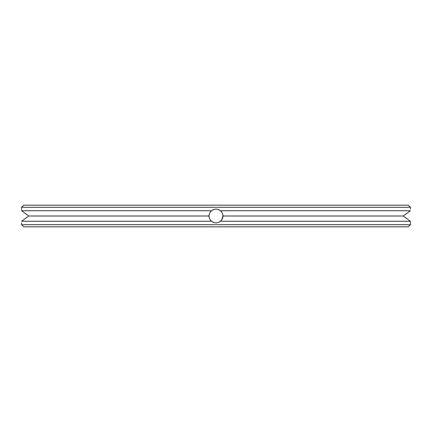 <?xml version="1.0" encoding="UTF-8"?>
<svg xmlns="http://www.w3.org/2000/svg" width="432" height="432" viewBox="0 0 432 432"><rect width="100%" height="100%" fill="white"/><g stroke="black" fill="none" stroke-linecap="round" stroke-linejoin="round"><path stroke-width="0.65" d="M23.674 226.8L408.326 226.8L410.4 224.726L21.6 224.726L23.674 226.8M220.466 210.724L220.471 210.73C222.172 212.371 222.988 214.132 222.912 216L222.912 216C222.988 217.868 222.172 219.629 220.471 221.27L410.346 221.27L410.395 222.804M220.471 221.27C217.48 223.425 214.499 223.425 211.529 221.27C209.828 219.629 209.012 217.868 209.088 216L209.088 215.973M28.107 216.405L21.654 221.27C21.584 223.425 21.584 223.425 21.654 221.27L211.529 221.27L211.939 221.594M21.6 224.726L21.605 222.815M410.389 222.556L410.373 222.097M410.4 222.912L410.4 224.726M217.82 209.331L218.867 209.709L217.82 209.331M221.314 211.577L221.697 212.08M222.777 217.372L222.912 216L221.746 219.839M219.191 222.134L218.889 222.28M216 222.912L217.015 222.836M214.331 222.707L215.903 222.912M212.123 221.724L211.54 221.281L212.123 221.719M209.698 218.846L209.504 218.354M209.18 217.134L209.32 217.777M209.174 214.898L209.299 214.31M209.828 212.895L210.022 212.533M220.374 221.351L218.846 222.296M209.088 216.016L209.088 215.989C209.012 214.132 209.828 212.371 211.529 210.73C214.52 208.575 217.501 208.575 220.471 210.73L410.346 210.73L403.358 216L410.346 221.27L403.99 216.481M209.169 214.931L209.353 214.099M209.833 212.879L210.076 212.436M211.448 210.794L211.129 211.097M212.976 209.785L213.305 209.633M222.907 216.211L222.529 218.279M222.383 218.651L221.783 219.78M219.035 222.21L218.754 222.34M219.251 222.097L218.543 222.426M216.956 222.847L216.637 222.885M215.843 222.912L215.503 222.896M214.191 222.669L213.457 222.426M209.104 215.503L209.282 214.364M210.071 212.441L210.422 211.918M216.189 209.088L216.545 209.11M222.912 216.13L222.68 217.782M222.377 218.662L221.989 219.451M216.68 222.88L215.39 222.885M209.315 217.75L209.18 217.118M209.147 215.109L209.59 213.419M209.882 212.787L210.087 212.42M212.787 209.876L213.176 209.693M215.239 209.131L216.713 209.126M410.4 209.088L410.4 207.274L21.6 207.274L21.6 209.088M403.472 215.914L407.846 212.603M403.893 216.405L403.358 216L222.912 216M21.649 210.659L21.654 210.73C21.584 208.575 21.584 208.575 21.654 210.73L28.642 216L209.088 216M21.654 221.27L28.01 216.481M28.642 216L24.154 212.603M21.632 209.995L21.622 209.72M21.654 210.73L211.529 210.73M21.6 207.274L23.674 205.2L408.326 205.2L410.4 207.274"/></g></svg>
